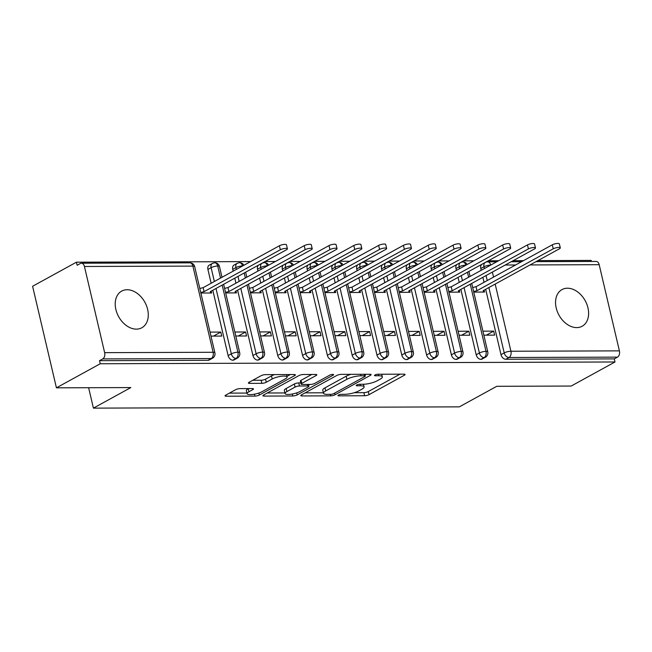 <?xml version="1.0" encoding="UTF-8"?>
<svg xmlns="http://www.w3.org/2000/svg" width="652" height="652" viewBox="0 0 652 652"><rect width="100%" height="100%" fill="white"/><g stroke="black" fill="none" stroke-linecap="round" stroke-linejoin="round"><path stroke-width="0.98" d="M338.421 395.079A2.249 0.57 166.8 0 0 337.94 395.585A2.249 0.57 166.8 0 0 338.747 395.829L364.623 395.74A3.211 0.815 166.8 0 0 369.024 394.647L404.379 375.226A3.211 0.815 166.8 0 0 405.071 374.501A3.211 0.815 166.8 0 0 403.906 374.158L378.038 374.24A2.249 0.57 166.8 0 0 374.957 375.006A2.249 0.57 166.8 0 0 374.476 375.511A2.249 0.57 166.8 0 0 375.291 375.756L378.633 375.739A10.269 2.608 166.8 0 1 382.341 376.856A10.269 2.608 166.8 0 1 380.14 379.171L377.198 380.784A10.269 2.608 166.8 0 1 363.115 384.264L359.765 384.281A2.249 0.57 166.8 0 0 356.693 385.039A2.249 0.57 166.8 0 0 356.204 385.544A2.249 0.57 166.8 0 0 357.019 385.788L360.369 385.78A10.269 2.608 166.8 0 1 364.077 386.889A10.269 2.608 166.8 0 1 361.876 389.203L358.926 390.825A10.269 2.608 166.8 0 1 344.851 394.305L341.501 394.313A2.249 0.57 166.8 0 0 338.421 395.079M127.132 289.741A20.913 14.963 -118.8 0 1 146.504 305.739A20.913 14.963 -118.8 0 1 141.826 327.769A20.913 14.963 -118.8 0 1 136.374 329.13A20.913 14.963 -118.8 0 1 117.001 313.131A20.913 14.963 -118.8 0 1 121.68 291.102A20.913 14.963 -118.8 0 1 127.132 289.741M567.46 288.217A20.913 14.963 -118.8 0 1 586.833 304.215A20.913 14.963 -118.8 0 1 582.154 326.244A20.913 14.963 -118.8 0 1 576.702 327.606A20.913 14.963 -118.8 0 1 557.33 311.607A20.913 14.963 -118.8 0 1 562.016 289.578A20.913 14.963 -118.8 0 1 567.46 288.217M240.042 388.608A3.211 0.815 166.8 0 0 235.641 389.692L225.722 395.145A3.211 0.815 166.8 0 0 225.03 395.87A3.211 0.815 166.8 0 0 226.195 396.212L254.924 396.114A3.211 0.815 166.8 0 0 259.325 395.03L294.68 375.601A3.211 0.815 166.8 0 0 295.372 374.884A3.211 0.815 166.8 0 0 294.215 374.533L265.478 374.631A3.211 0.815 166.8 0 0 261.077 375.723L249.097 382.3A3.211 0.815 166.8 0 0 248.412 383.026A3.211 0.815 166.8 0 0 249.569 383.376L261.868 383.335A3.211 0.815 166.8 0 0 266.26 382.243L272.21 378.983A8.582 2.176 166.8 0 1 281.273 376.269A8.582 2.176 166.8 0 1 287.076 376.995A8.582 2.176 166.8 0 1 285.234 378.934L261.957 391.722A8.582 2.176 166.8 0 1 252.894 394.427A8.582 2.176 166.8 0 1 247.092 393.702A8.582 2.176 166.8 0 1 248.925 391.77L252.805 389.635A3.211 0.815 166.8 0 0 253.498 388.91A3.211 0.815 166.8 0 0 252.34 388.568L240.042 388.608M614.999 361.974L100.245 363.751L56.422 387.826L130.84 387.573L93.415 408.128L459.326 406.864L496.751 386.302L571.176 386.049L614.999 361.974L614.282 358.893L617.485 357.133L509.008 357.508L505.805 359.268L614.282 358.893M301.452 394.884A3.211 0.815 166.8 0 0 300.759 395.609A3.211 0.815 166.8 0 0 301.917 395.951L330.654 395.854A3.211 0.815 166.8 0 0 335.055 394.77L370.409 375.34A3.211 0.815 166.8 0 0 371.102 374.615A3.211 0.815 166.8 0 0 369.945 374.272L341.208 374.37A3.211 0.815 166.8 0 0 336.807 375.462L301.452 394.884M292.789 395.984L264.06 396.082A3.211 0.815 166.8 0 1 262.895 395.74A3.211 0.815 166.8 0 1 263.587 395.014L298.942 375.593A3.211 0.815 166.8 0 1 303.343 374.501L315.641 374.46A3.211 0.815 166.8 0 1 316.799 374.802A3.211 0.815 166.8 0 1 316.114 375.528L301.77 383.409A3.211 0.815 166.8 0 0 301.085 384.134A3.211 0.815 166.8 0 0 302.243 384.476L310.401 384.452A3.211 0.815 166.8 0 0 314.802 383.36L329.725 375.161A2.249 0.57 166.8 0 1 332.096 374.452A2.249 0.57 166.8 0 1 333.62 374.639A2.249 0.57 166.8 0 1 333.139 375.153L297.19 394.9A3.211 0.815 166.8 0 1 292.789 395.984L292.324 394.012M88.631 387.72L93.415 408.128M536.017 261.648L596.173 261.444A4.898 3.195 89.8 0 1 599.188 264.696L619.4 350.866A4.898 3.195 89.8 0 1 617.485 357.133M100.245 363.751L99.528 360.67L102.731 358.918A4.898 3.195 -90.2 0 0 104.646 352.65L84.434 266.481A4.898 3.195 -90.2 0 0 81.418 263.221A4.898 3.195 -90.2 0 0 80.351 263.506L77.148 265.266L76.431 262.194L250.588 261.591M56.422 387.826L32.6 286.269L76.431 262.194M591.429 261.46L591.177 260.409L537.941 260.596M265.062 261.542L275.388 261.501M289.863 261.452L300.197 261.419M314.671 261.37L325.006 261.33M339.48 261.281L349.814 261.248M364.289 261.199L374.623 261.159M389.097 261.11L399.431 261.077M413.906 261.02L424.232 260.987M438.714 260.939L449.041 260.906M463.515 260.849L473.849 260.816M488.324 260.767L498.658 260.735M513.132 260.678L523.466 260.645M473.751 292.08L484.517 292.039L484.077 290.181M486.351 335.161L493.686 331.126L494.623 335.128L483.857 335.169M493.686 331.126L482.912 331.167M99.528 360.67L207.996 360.295L211.199 358.535L102.731 358.918M104.646 352.65L213.114 352.276A4.898 3.195 -90.2 0 1 211.199 358.535A4.898 3.504 -118.8 0 0 212.479 358.217L209.276 359.977A4.898 3.504 -118.8 0 1 207.996 360.295M505.805 359.268A4.898 3.504 -118.8 0 1 501.005 354.664L485.675 289.309M484.037 282.308L482.863 277.312M481.217 270.311L480.793 268.494A4.898 3.504 -118.8 0 1 482.154 264.182L485.357 262.422A4.898 3.504 61.2 0 0 483.996 266.733L480.793 268.494M232.805 360.214L236.008 358.453A4.898 3.504 -118.8 0 0 237.287 358.135L234.084 359.896A4.898 3.504 -118.8 0 1 232.805 360.214A4.898 3.504 -118.8 0 1 228.127 355.609L212.797 290.254M211.15 283.253L207.915 269.431A4.898 3.504 -118.8 0 1 209.276 265.128L212.479 263.367A4.898 3.504 61.2 0 0 211.118 267.679L207.915 269.431M200.865 293.025L211.639 292.984L211.199 291.126M210.971 336.106L221.745 336.073L220.8 332.072L210.034 332.104M257.613 360.124L260.816 358.364A4.898 3.504 -118.8 0 0 262.088 358.046L258.885 359.806A4.898 3.504 -118.8 0 1 257.613 360.124A4.898 3.504 -118.8 0 1 252.935 355.527L237.605 290.164M235.959 283.164L234.785 278.168M233.147 271.167L232.723 269.349A4.898 3.504 -118.8 0 1 234.076 265.038L237.279 263.278A4.898 3.504 61.2 0 0 235.918 267.589L232.723 269.349M225.673 292.935L236.44 292.903L236.008 291.045M235.779 336.024L246.546 335.984L245.608 331.982L234.842 332.023M282.422 360.043L285.617 358.282A4.898 3.504 -118.8 0 0 286.896 357.964L283.693 359.717A4.898 3.504 -118.8 0 1 282.422 360.043A4.898 3.504 -118.8 0 1 277.736 355.438L262.406 290.083M260.767 283.082L259.594 278.086M257.956 271.085L257.524 269.26A4.898 3.504 -118.8 0 1 258.885 264.957L262.088 263.196A4.898 3.504 61.2 0 0 260.727 267.499L257.524 269.26M250.482 292.854L261.248 292.813L260.816 290.955M260.588 335.935L271.354 335.902L270.417 331.901L259.651 331.933M307.222 359.953L310.425 358.192A4.898 3.504 -118.8 0 0 311.705 357.875L308.502 359.635A4.898 3.504 -118.8 0 1 307.222 359.953A4.898 3.504 -118.8 0 1 302.544 355.356L287.214 289.993M285.576 282.992L284.402 277.997M282.764 270.996L282.332 269.178A4.898 3.504 -118.8 0 1 283.693 264.867L286.896 263.106A4.898 3.504 61.2 0 0 285.535 267.418L282.332 269.178M275.291 292.764L286.057 292.732L285.625 290.865M285.397 335.853L296.163 335.813L295.226 331.811L284.459 331.852M332.031 359.871L335.234 358.111A4.898 3.504 -118.8 0 0 336.513 357.793L333.311 359.545A4.898 3.504 -118.8 0 1 332.031 359.871A4.898 3.504 -118.8 0 1 327.353 355.267L312.023 289.904M310.385 282.911L309.211 277.907M307.565 270.914L307.141 269.089A4.898 3.504 -118.8 0 1 308.502 264.785L311.705 263.025A4.898 3.504 61.2 0 0 310.344 267.328L307.141 269.089M300.099 292.683L310.865 292.642L310.425 290.784M310.205 335.764L320.971 335.731L320.034 331.729L309.26 331.762M356.84 359.782L360.043 358.021A4.898 3.504 -118.8 0 0 361.322 357.703L358.119 359.464A4.898 3.504 -118.8 0 1 356.84 359.782A4.898 3.504 -118.8 0 1 352.161 355.185L336.831 289.822M335.193 282.821L334.02 277.825M332.373 270.825L331.95 269.007A4.898 3.504 -118.8 0 1 333.311 264.696L336.513 262.935A4.898 3.504 61.2 0 0 335.152 267.247L331.95 269.007M324.908 292.593L335.674 292.561L335.234 290.694M335.006 335.682L345.78 335.641L344.843 331.64L334.068 331.681M381.648 359.7L384.851 357.94A4.898 3.504 -118.8 0 0 386.131 357.622L382.928 359.374A4.898 3.504 -118.8 0 1 381.648 359.7A4.898 3.504 -118.8 0 1 376.97 355.095L361.64 289.732M359.994 282.74L358.828 277.736M357.182 270.743L356.758 268.917A4.898 3.504 -118.8 0 1 358.119 264.606L361.322 262.854A4.898 3.504 61.2 0 0 359.961 267.157L356.758 268.917M349.708 292.512L360.483 292.471L360.043 290.613M359.814 335.593L370.589 335.56L369.651 331.558L358.877 331.591M406.457 359.611L409.66 357.85A4.898 3.504 -118.8 0 0 410.931 357.532L407.736 359.293A4.898 3.504 -118.8 0 1 406.457 359.611A4.898 3.504 -118.8 0 1 401.779 355.014L386.449 289.651M384.802 282.65L383.629 277.654M381.99 270.653L381.567 268.836A4.898 3.504 -118.8 0 1 382.928 264.525L386.123 262.764A4.898 3.504 61.2 0 0 384.762 267.075L381.567 268.836M374.517 292.422L385.291 292.389L384.851 290.523M384.623 335.511L395.397 335.47L394.452 331.469L383.686 331.509M431.265 359.529L434.468 357.769A4.898 3.504 -118.8 0 0 435.74 357.443L432.537 359.203A4.898 3.504 -118.8 0 1 431.265 359.529A4.898 3.504 -118.8 0 1 426.587 354.924L411.257 289.561M409.611 282.56L408.437 277.565M406.799 270.564L406.367 268.746A4.898 3.504 -118.8 0 1 407.728 264.435L410.931 262.683A4.898 3.504 61.2 0 0 409.57 266.986L406.367 268.746M399.326 292.34L410.092 292.3L409.66 290.442M409.432 335.421L420.198 335.389L419.26 331.387L408.494 331.42M456.074 359.439L459.269 357.679A4.898 3.504 -118.8 0 0 460.548 357.361L457.345 359.122A4.898 3.504 -118.8 0 1 456.074 359.439A4.898 3.504 -118.8 0 1 451.388 354.835L436.058 289.48M434.419 282.479L433.246 277.483M431.608 270.482L431.176 268.665A4.898 3.504 -118.8 0 1 432.537 264.353L435.74 262.593A4.898 3.504 61.2 0 0 434.379 266.904L431.176 268.665M424.134 292.251L434.9 292.21L434.468 290.352M434.24 335.34L445.006 335.299L444.069 331.297L433.303 331.338M480.874 359.358L484.077 357.598A4.898 3.504 -118.8 0 0 485.357 357.272L482.154 359.032A4.898 3.504 -118.8 0 1 480.874 359.358A4.898 3.504 -118.8 0 1 476.196 354.753L460.866 289.39M459.228 282.389L458.054 277.393M456.416 270.393L455.984 268.575A4.898 3.504 -118.8 0 1 457.345 264.264L460.548 262.512A4.898 3.504 61.2 0 0 459.187 266.815L455.984 268.575M448.943 292.169L459.709 292.129L459.277 290.27M459.049 335.25L469.815 335.218L468.878 331.216L458.111 331.249M465.805 265.234L465.789 265.16A4.898 3.195 -90.2 0 0 462.765 261.908A4.898 3.195 -90.2 0 0 462.675 261.908L460.548 262.512M476.196 354.753L479.399 352.993A4.898 3.504 -118.8 0 0 484.077 357.598A4.898 3.195 -90.2 0 0 486.001 351.33L470.263 284.231M468.617 277.23L467.443 272.234M468.878 331.216L461.543 335.242M444.069 331.297L436.734 335.332M419.26 331.387L411.925 335.413M394.452 331.469L387.117 335.503M369.651 331.558L362.316 335.584M344.843 331.64L337.508 335.674M320.034 331.729L312.699 335.756M295.226 331.811L287.891 335.845M270.417 331.901L263.082 335.927M245.608 331.982L238.273 336.016M220.8 332.072L213.465 336.098M440.996 265.323L440.98 265.242A4.898 3.195 -90.2 0 0 437.965 261.99A4.898 3.195 -90.2 0 0 437.867 261.99L435.74 262.593M451.388 354.835L454.591 353.082A4.898 3.504 -118.8 0 0 459.269 357.679A4.898 3.195 -90.2 0 0 461.192 351.412L445.455 284.321M443.808 277.32L442.643 272.324M416.188 265.405L416.172 265.331A4.898 3.195 -90.2 0 0 413.156 262.08A4.898 3.195 -90.2 0 0 413.058 262.08L410.931 262.683M426.587 354.924L429.782 353.164A4.898 3.504 -118.8 0 0 434.468 357.769A4.898 3.195 -90.2 0 0 436.384 351.501L420.646 284.402M419.008 277.402L417.834 272.406M391.387 265.494L391.363 265.413A4.898 3.195 -90.2 0 0 388.347 262.161A4.898 3.195 -90.2 0 0 388.258 262.161L386.123 262.764M401.779 355.014L404.982 353.254A4.898 3.504 -118.8 0 0 409.66 357.85A4.898 3.195 -90.2 0 0 411.575 351.583L395.837 284.492M394.199 277.491L393.026 272.495M366.579 265.576L366.554 265.503A4.898 3.195 -90.2 0 0 363.539 262.251A4.898 3.195 -90.2 0 0 363.449 262.251L361.322 262.854M376.97 355.095L380.173 353.335A4.898 3.504 -118.8 0 0 384.851 357.94A4.898 3.195 -90.2 0 0 386.766 351.672L371.029 284.574M369.391 277.573L368.217 272.577M341.77 265.666L341.754 265.584A4.898 3.195 -90.2 0 0 338.73 262.332A4.898 3.195 -90.2 0 0 338.641 262.332L336.513 262.935M352.161 355.185L355.364 353.425A4.898 3.504 -118.8 0 0 360.043 358.021A4.898 3.195 -90.2 0 0 361.958 351.762L346.228 284.663M344.582 277.662L343.408 272.666M316.962 265.747L316.945 265.674A4.898 3.195 -90.2 0 0 313.922 262.422A4.898 3.195 -90.2 0 0 313.832 262.422L311.705 263.025M327.353 355.267L330.556 353.506A4.898 3.504 -118.8 0 0 335.234 358.111A4.898 3.195 -90.2 0 0 337.157 351.844L321.42 284.745M319.773 277.744L318.6 272.748M292.153 265.837L292.137 265.755A4.898 3.195 -90.2 0 0 289.113 262.503A4.898 3.195 -90.2 0 0 289.023 262.512L286.896 263.106M302.544 355.356L305.747 353.596A4.898 3.504 -118.8 0 0 310.425 358.192A4.898 3.195 -90.2 0 0 312.349 351.933L296.611 284.834M294.965 277.833L293.799 272.838M267.344 265.926L267.328 265.845A4.898 3.195 -90.2 0 0 264.313 262.593A4.898 3.195 -90.2 0 0 264.215 262.593L262.088 263.196M277.736 355.438L280.939 353.677A4.898 3.504 -118.8 0 0 285.617 358.282A4.898 3.195 -90.2 0 0 287.54 352.015L271.803 284.916M270.164 277.915L268.991 272.919M242.536 266.008L242.52 265.926A4.898 3.195 -90.2 0 0 239.504 262.674A4.898 3.195 -90.2 0 0 239.414 262.683L237.279 263.278M252.935 355.527L256.13 353.767A4.898 3.504 -118.8 0 0 260.816 358.364A4.898 3.195 -90.2 0 0 262.732 352.104L246.994 285.005M245.356 278.005L244.182 273.009M220.547 278.094L217.711 266.016A4.898 3.195 -90.2 0 0 214.695 262.764A4.898 3.195 -90.2 0 0 214.606 262.764L212.479 263.367M228.127 355.609L231.33 353.849A4.898 3.504 -118.8 0 0 236.008 358.453A4.898 3.195 -90.2 0 0 237.923 352.186L222.185 285.087M354.297 392.691L363.897 392.659A3.211 0.815 166.8 0 0 368.298 391.575L399.978 374.166M365.038 374.818L366.008 374.289M305.128 392.863L323.384 392.797M330.727 394.354A2.249 0.57 166.8 0 0 333.808 393.588L364.843 376.538A2.249 0.57 166.8 0 0 365.324 376.033A2.249 0.57 166.8 0 0 364.509 375.788L360.98 375.805A10.269 2.608 166.8 0 0 346.905 379.285L325.69 390.939A10.269 2.608 166.8 0 0 323.49 393.254A10.269 2.608 166.8 0 0 327.198 394.362L330.727 394.354M350.809 374.338A10.269 2.608 166.8 0 0 346.179 376.204L346.905 379.285M323.49 393.254L322.764 390.181A10.269 2.608 166.8 0 1 324.965 387.858L346.179 376.204M284.916 392.936L267.263 392.993M311.713 374.476L301.053 380.328A3.211 0.815 166.8 0 0 300.36 381.053L301.085 384.134M309.879 384.452L308.543 385.185M286.888 391.583A8.582 2.176 166.8 0 0 285.054 393.523A8.582 2.176 166.8 0 0 290.857 394.248A8.582 2.176 166.8 0 0 299.92 391.534L308.119 387.035A3.211 0.815 166.8 0 0 308.812 386.31A3.211 0.815 166.8 0 0 307.646 385.96L299.488 385.992A3.211 0.815 166.8 0 0 295.095 387.076L286.888 391.583L286.171 388.502A8.582 2.176 166.8 0 0 284.329 390.442L285.054 393.523M286.171 388.502L294.37 384.004A3.211 0.815 166.8 0 1 298.771 382.911L300.792 382.903M247.092 393.702L246.366 390.63A8.582 2.176 166.8 0 1 248.208 388.69L248.412 388.576M274.541 374.598A8.582 2.176 166.8 0 0 271.485 375.902L272.21 378.983M252.772 380.279L261.142 380.255A3.211 0.815 166.8 0 0 265.543 379.162L271.485 375.902M286.929 376.391L290.287 374.55M229.398 393.123L246.937 393.066M553.222 248.811L552.285 244.818A4.083 1.035 -13.2 0 1 556.596 243.522A4.083 1.035 -13.2 0 1 559.359 243.872L560.296 247.874A4.083 1.035 166.8 0 0 557.533 247.524A4.083 1.035 166.8 0 0 553.222 248.811L476.971 290.702L473.621 291.534M483.417 290.547L483.776 292.047L483.173 290.678L559.424 248.795A4.083 1.035 166.8 0 0 560.296 247.874M552.285 244.818L476.033 286.701L472.684 287.532M476.033 286.701L476.971 290.702M528.413 248.901L527.476 244.899A4.083 1.035 -13.2 0 1 531.787 243.612A4.083 1.035 -13.2 0 1 534.55 243.954L535.488 247.956A4.083 1.035 166.8 0 0 532.725 247.613A4.083 1.035 166.8 0 0 528.413 248.901L452.162 290.792L448.812 291.615M458.617 290.629L458.967 292.129L458.364 290.768L534.616 248.877A4.083 1.035 166.8 0 0 535.488 247.956M527.476 244.899L451.225 286.79L447.875 287.613M451.225 286.79L452.162 290.792M503.605 248.991L502.668 244.989A4.083 1.035 -13.2 0 1 506.979 243.701A4.083 1.035 -13.2 0 1 509.742 244.044L510.679 248.045A4.083 1.035 166.8 0 0 507.916 247.695A4.083 1.035 166.8 0 0 503.605 248.991L427.353 290.873L424.004 291.705M433.808 290.719L434.159 292.218L433.556 290.849L509.807 248.966A4.083 1.035 166.8 0 0 510.679 248.045M502.668 244.989L426.416 286.872L423.067 287.703M426.416 286.872L427.353 290.873M478.796 249.072L477.859 245.07A4.083 1.035 -13.2 0 1 482.178 243.783A4.083 1.035 -13.2 0 1 484.941 244.125L485.879 248.127A4.083 1.035 166.8 0 0 483.116 247.784A4.083 1.035 166.8 0 0 478.796 249.072L402.553 290.963L399.195 291.786M409 290.8L409.35 292.3L408.755 290.939L484.998 249.048A4.083 1.035 166.8 0 0 485.879 248.127M477.859 245.07L401.608 286.962L398.258 287.785M401.608 286.962L402.553 290.963M453.988 249.162L453.05 245.16A4.083 1.035 -13.2 0 1 457.37 243.872A4.083 1.035 -13.2 0 1 460.133 244.215L461.07 248.216A4.083 1.035 166.8 0 0 458.307 247.866A4.083 1.035 166.8 0 0 453.988 249.162L377.744 291.045L374.387 291.876M384.191 290.89L384.541 292.389L383.947 291.028L460.19 249.137A4.083 1.035 166.8 0 0 461.07 248.216M453.05 245.16L376.807 287.043L373.449 287.874M376.807 287.043L377.744 291.045M429.179 249.243L428.242 245.242A4.083 1.035 -13.2 0 1 432.561 243.954A4.083 1.035 -13.2 0 1 435.324 244.296L436.261 248.298A4.083 1.035 166.8 0 0 433.498 247.956A4.083 1.035 166.8 0 0 429.179 249.243L352.936 291.134L349.586 291.957M359.382 290.971L359.733 292.471L359.138 291.11L435.381 249.219A4.083 1.035 166.8 0 0 436.261 248.298M428.242 245.242L351.998 287.133L348.641 287.956M351.998 287.133L352.936 291.134M404.379 249.333L403.433 245.331A4.083 1.035 -13.2 0 1 407.753 244.044A4.083 1.035 -13.2 0 1 410.515 244.386L411.453 248.388A4.083 1.035 166.8 0 0 408.69 248.045A4.083 1.035 166.8 0 0 404.379 249.333L328.127 291.216L324.777 292.047M334.574 291.061L334.932 292.561L334.329 291.2L410.581 249.308A4.083 1.035 166.8 0 0 411.453 248.388M403.433 245.331L327.19 287.214L323.84 288.045M327.19 287.214L328.127 291.216M379.57 249.414L378.633 245.413A4.083 1.035 -13.2 0 1 382.944 244.125A4.083 1.035 -13.2 0 1 385.707 244.467L386.644 248.469A4.083 1.035 166.8 0 0 383.881 248.127A4.083 1.035 166.8 0 0 379.57 249.414L303.319 291.305L299.969 292.129M309.773 291.142L310.124 292.642L309.521 291.281L385.772 249.398A4.083 1.035 166.8 0 0 386.644 248.469M378.633 245.413L302.381 287.304L299.032 288.135M302.381 287.304L303.319 291.305M354.761 249.504L353.824 245.502A4.083 1.035 -13.2 0 1 358.135 244.215A4.083 1.035 -13.2 0 1 360.898 244.557L361.836 248.559A4.083 1.035 166.8 0 0 359.073 248.216A4.083 1.035 166.8 0 0 354.761 249.504L278.51 291.387L275.16 292.218M284.965 291.232L285.315 292.732L284.712 291.371L360.963 249.48A4.083 1.035 166.8 0 0 361.836 248.559M353.824 245.502L277.573 287.385L274.223 288.217M277.573 287.385L278.51 291.387M329.953 249.586L329.015 245.584A4.083 1.035 -13.2 0 1 333.327 244.296A4.083 1.035 -13.2 0 1 336.09 244.647L337.035 248.64A4.083 1.035 166.8 0 0 334.272 248.298A4.083 1.035 166.8 0 0 329.953 249.586L253.709 291.477L250.352 292.3M260.156 291.314L260.507 292.813L259.903 291.452L336.155 249.569A4.083 1.035 166.8 0 0 337.035 248.64M329.015 245.584L252.764 287.475L249.414 288.306M252.764 287.475L253.709 291.477M305.144 249.675L304.207 245.674A4.083 1.035 -13.2 0 1 308.526 244.386A4.083 1.035 -13.2 0 1 311.289 244.728L312.226 248.73A4.083 1.035 166.8 0 0 309.464 248.388A4.083 1.035 166.8 0 0 305.144 249.675L228.901 291.558L225.543 292.389M235.348 291.403L235.698 292.903L235.103 291.542L311.346 249.651A4.083 1.035 166.8 0 0 312.226 248.73M304.207 245.674L227.964 287.556L224.606 288.388M227.964 287.556L228.901 291.558M280.336 249.757L279.398 245.755A4.083 1.035 -13.2 0 1 283.718 244.467A4.083 1.035 -13.2 0 1 286.481 244.818L287.418 248.82A4.083 1.035 166.8 0 0 284.655 248.469A4.083 1.035 166.8 0 0 280.336 249.757L204.092 291.648L200.734 292.479M210.539 291.493L210.889 292.993L210.294 291.623L286.538 249.74A4.083 1.035 166.8 0 0 287.418 248.82M279.398 245.755L203.155 287.646L199.797 288.477M203.155 287.646L204.092 291.648M338.559 395.006L338.747 395.829M375.096 374.933L375.291 375.756M356.823 384.973L357.019 385.788M599.188 264.696L530.035 264.932M515.561 264.989L505.235 265.022M490.752 265.071L490.72 265.087A4.898 1.247 166.8 0 0 483.996 266.733L484.42 268.551M492.366 272.088L493.54 277.084M495.178 284.085L510.932 351.241L619.4 350.866M501.005 354.664L504.208 352.903A4.898 1.247 166.8 0 1 510.932 351.241A4.898 3.195 89.8 0 1 509.008 357.508A4.898 3.504 -118.8 0 1 504.208 352.903L488.878 287.548M496.734 261.786L487.696 261.819A4.898 3.195 89.8 0 1 490.72 265.071M194.679 266.635A4.898 4.898 0 0 0 189.887 262.846A4.898 3.195 -90.2 0 1 192.902 266.106A4.898 1.247 166.8 0 1 194.679 266.635L214.891 352.805A4.898 1.247 166.8 0 0 213.114 352.276L192.902 266.106L84.434 266.481M487.24 280.547L486.066 275.551M465.944 265.16A4.898 1.247 166.8 0 0 465.789 265.16A4.898 1.247 166.8 0 0 459.187 266.815L459.619 268.632M471.722 283.433L487.769 351.86A4.898 1.247 166.8 0 0 486.001 351.33A4.898 1.247 166.8 0 0 479.399 352.993L464.069 287.63M462.431 280.629L461.257 275.633M454.591 353.082L439.261 287.719M437.622 280.719L436.449 275.723M434.811 268.722L434.379 266.904A4.898 1.247 166.8 0 1 440.98 265.242A4.898 1.247 166.8 0 1 441.135 265.242M422.105 283.604L438.152 352.031A4.898 1.247 166.8 0 0 436.384 351.501A4.898 1.247 166.8 0 0 429.79 353.164L414.46 287.801M412.814 280.808L411.64 275.804M410.002 268.811L409.578 266.994A4.898 1.247 166.8 0 1 416.172 265.331A4.898 1.247 166.8 0 1 416.335 265.331M397.296 283.685L413.344 352.113A4.898 1.247 166.8 0 0 411.575 351.583A4.898 1.247 166.8 0 0 404.982 353.245L389.651 287.891M388.005 280.89L386.84 275.894M385.193 268.893L384.77 267.075A4.898 1.247 166.8 0 1 391.363 265.413A4.898 1.247 166.8 0 1 391.526 265.413M372.488 283.775L388.543 352.202A4.898 1.247 166.8 0 0 386.766 351.672A4.898 1.247 166.8 0 0 380.173 353.335L364.843 287.972M363.197 280.979L362.031 275.975M360.385 268.983L359.961 267.165A4.898 1.247 166.8 0 1 366.554 265.503A4.898 1.247 166.8 0 1 366.717 265.503M347.679 283.856L363.734 352.292A4.898 1.247 166.8 0 0 361.958 351.762A4.898 1.247 166.8 0 0 355.364 353.417L340.034 288.062M338.396 281.061L337.223 276.065M335.576 269.064L335.152 267.247A4.898 1.247 166.8 0 1 341.754 265.584A4.898 1.247 166.8 0 1 341.909 265.584M322.879 283.946L338.926 352.373A4.898 1.247 166.8 0 0 337.157 351.844A4.898 1.247 166.8 0 0 330.556 353.506L315.226 288.151M313.588 281.151L312.414 276.155M310.776 269.154L310.344 267.336A4.898 1.247 166.8 0 1 316.945 265.674A4.898 1.247 166.8 0 1 317.1 265.674M298.07 284.036L314.117 352.463A4.898 1.247 166.8 0 0 312.349 351.933A4.898 1.247 166.8 0 0 305.747 353.588L290.417 288.233M288.779 281.232L287.605 276.236M285.967 269.235L285.535 267.418A4.898 1.247 166.8 0 1 292.137 265.755A4.898 1.247 166.8 0 1 292.292 265.763M273.261 284.117L289.309 352.545A4.898 1.247 166.8 0 0 287.54 352.015A4.898 1.247 166.8 0 0 280.939 353.677L265.617 288.323M263.97 281.322L262.797 276.326M261.159 269.325L260.727 267.499M256.13 353.767L240.808 288.404M239.162 281.403L237.988 276.407M236.35 269.406L235.918 267.589M223.644 284.288L239.7 352.716A4.898 1.247 166.8 0 0 237.923 352.186A4.898 1.247 166.8 0 0 231.33 353.849L215.999 288.494M214.353 281.493L211.118 267.679A4.898 1.247 166.8 0 1 217.711 266.016A4.898 1.247 166.8 0 1 219.488 266.546A4.898 4.898 0 0 0 214.695 262.764M446.913 283.514L462.961 351.941A4.898 1.247 166.8 0 0 461.192 351.412A4.898 1.247 166.8 0 0 454.591 353.074M267.483 265.845A4.898 1.247 166.8 0 0 267.328 265.845A4.898 1.247 166.8 0 0 260.735 267.507M242.683 265.935A4.898 1.247 166.8 0 0 242.52 265.926A4.898 1.247 166.8 0 0 235.926 267.589M248.453 284.207L264.5 352.634A4.898 1.247 166.8 0 0 262.732 352.104A4.898 1.247 166.8 0 0 256.138 353.759M360.018 384.281L360.369 385.78M378.282 374.24L378.633 375.739M404.134 374.158L404.379 375.226M368.298 391.575L369.024 394.647M363.897 392.659L364.623 395.74M370.165 374.272L370.409 375.34M334.663 393.115L335.055 394.77M330.303 394.354L330.654 395.854M301.648 394.778L301.917 395.951M364.158 374.289L364.509 375.788M360.629 374.305L360.98 375.805M324.965 387.858L325.69 390.939M263.783 394.908L264.06 396.082M315.861 374.46L316.114 375.528M301.053 380.328L301.77 383.409M332.96 374.403L333.139 375.153M296.717 392.887L297.19 394.9M307.296 384.46L307.646 385.96M298.771 382.911L299.488 385.992M294.37 384.004L295.095 387.076M252.56 388.568L252.805 389.635M248.208 388.69L248.925 391.77M265.543 379.162L266.26 382.243M261.142 380.255L261.868 383.335M249.292 382.194L249.569 383.376M294.435 374.541L294.68 375.601M258.86 393.034L259.325 395.03M254.467 394.175L254.924 396.114M225.918 395.039L226.195 396.212M521.543 261.705L511.209 261.737M189.887 262.846L81.418 263.221M467.117 264.516A4.898 4.898 0 0 0 462.765 261.908M468.902 271.436L470.076 276.432M485.357 357.272A4.898 4.898 0 0 0 487.769 351.86M487.696 261.819A4.898 4.898 0 0 0 485.357 262.422M442.309 264.598A4.898 4.898 0 0 0 437.965 261.99M444.102 271.517L445.267 276.513M460.548 357.361A4.898 4.898 0 0 0 462.961 351.941M417.5 264.688A4.898 4.898 0 0 0 413.156 262.08M419.293 271.607L420.467 276.603M435.74 357.443A4.898 4.898 0 0 0 438.152 352.031M392.7 264.769A4.898 4.898 0 0 0 388.347 262.161M394.484 271.688L395.658 276.692M410.931 357.532A4.898 4.898 0 0 0 413.344 352.113M367.891 264.859A4.898 4.898 0 0 0 363.539 262.251M369.676 271.778L370.849 276.774M386.131 357.622A4.898 4.898 0 0 0 388.543 352.202M343.082 264.94A4.898 4.898 0 0 0 338.73 262.332M344.867 271.868L346.041 276.864M361.322 357.703A4.898 4.898 0 0 0 363.734 352.292M318.274 265.03A4.898 4.898 0 0 0 313.922 262.422M320.059 271.949L321.232 276.945M336.513 357.793A4.898 4.898 0 0 0 338.926 352.373M293.465 265.111A4.898 4.898 0 0 0 289.113 262.503M295.258 272.039L296.424 277.035M311.705 357.875A4.898 4.898 0 0 0 314.117 352.463M268.657 265.201A4.898 4.898 0 0 0 264.313 262.593M270.45 272.12L271.615 277.116M286.896 357.964A4.898 4.898 0 0 0 289.309 352.545M243.856 265.291A4.898 4.898 0 0 0 239.504 262.674M245.641 272.21L246.815 277.206M262.088 358.046A4.898 4.898 0 0 0 264.5 352.634M219.488 266.546L222.006 277.287M237.287 358.135A4.898 4.898 0 0 0 239.7 352.716M212.479 358.217A4.898 4.898 0 0 0 214.891 352.805M363.457 384.264L364.077 386.889M381.73 374.232L382.341 376.856M364.916 374.289L365.324 376.033M308.372 384.46L308.812 386.31M286.505 374.558L287.076 376.995"/></g></svg>
